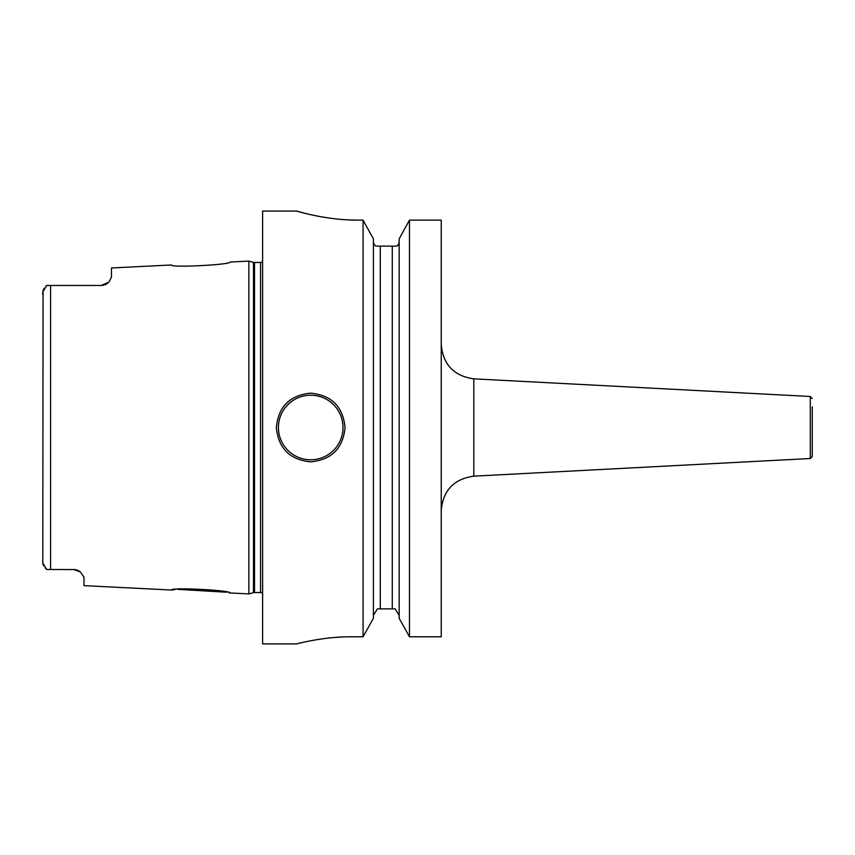 <?xml version="1.0" encoding="UTF-8"?>
<svg xmlns="http://www.w3.org/2000/svg" width="855" height="855" viewBox="0 0 855 855"><rect width="100%" height="100%" fill="white"/><g stroke="black" fill="none" stroke-linecap="round" stroke-linejoin="round"><path stroke-width="1.28" d="M229.963 262.036C232.079 264.719 169.621 267.936 171.577 264.964C169.547 267.925 232.111 264.719 229.963 262.036L248.869 261.096L248.869 593.904L229.963 592.964C232.058 590.271 169.504 587.075 171.577 590.036L174.858 589.64M76.8 570.007L76.747 569.986A10.303 10.303 0 0 0 74.695 569.569L46.715 569.494L44.994 567.763M73.669 569.516A10.303 10.303 0 0 1 76.758 569.986A10.303 10.303 0 0 0 73.669 569.516L80.456 572.059L83.972 577.157L83.972 585.643L171.577 590.036M80.456 572.059A10.303 10.303 0 0 0 79.633 571.418A10.303 10.303 0 0 1 80.456 572.059A10.303 10.303 0 0 0 79.633 571.418L78.735 570.841M77.741 570.349L76.971 570.061M76.576 569.932L75.7 569.719M229.6 592.878L228.798 592.697M226.596 592.226L177.819 589.352M78.735 570.851A10.303 10.303 0 0 0 77.773 570.37A10.303 10.303 0 0 1 78.735 570.851A10.303 10.303 0 0 0 77.773 570.37M42.793 563.53L43.071 290.369M42.75 560.41L42.75 562.996L46.715 569.494M47.367 569.516L50.584 569.516L50.584 285.485L46.715 285.506L42.75 292.004L42.75 294.59M46.715 285.506L45.817 286.34M43.52 565.636L43.092 564.685M43.552 289.311L44.171 288.306M108.649 282.257A10.303 10.303 0 0 1 108.083 282.802A10.303 10.303 0 0 0 109.397 281.359L111.46 277.063L109.397 281.359A10.303 10.303 0 0 1 108.083 282.802A10.303 10.303 0 0 0 108.649 282.257L101.147 285.485L47.367 285.485M102.322 285.42L103.487 285.217M104.705 284.854A10.303 10.303 0 0 1 104.631 284.875A10.303 10.303 0 0 0 104.705 284.854A10.303 10.303 0 0 1 104.631 284.875A10.303 10.303 0 0 0 104.705 284.854L105.475 284.533M105.785 284.384A10.303 10.303 0 0 0 105.849 284.352A10.303 10.303 0 0 1 105.785 284.384A10.303 10.303 0 0 0 105.849 284.352A10.303 10.303 0 0 1 105.785 284.384L106.854 283.764M107.794 283.058A10.303 10.303 0 0 1 106.843 283.774A10.303 10.303 0 0 0 107.794 283.058A10.303 10.303 0 0 1 106.843 283.774A10.303 10.303 0 0 0 107.794 283.058L107.997 282.877M102.301 285.42A10.303 10.303 0 0 0 103.455 285.228A10.303 10.303 0 0 1 102.301 285.42A10.303 10.303 0 0 0 103.455 285.228A10.303 10.303 0 0 1 102.301 285.42M171.577 264.964L111.46 267.978L111.46 277.063M50.584 285.485L101.147 285.485L50.584 285.485M305.139 213.365L296.621 211.078L262.603 211.078L262.603 643.922L296.621 643.922M350.625 219.981L358.576 220.13C325.862 220.408 295.488 210.715 296.621 211.078C295.477 210.715 325.883 220.408 358.576 220.13L363.076 220.13L363.076 636.793L351.704 636.793C322.987 636.537 296.076 644.082 296.621 643.922C296.087 644.082 322.966 636.537 351.704 636.793L347.525 636.836M342.973 636.975L335.363 637.435M331.398 637.777L329.752 637.937M324.344 638.578L318.188 639.465M315.014 639.989L312.278 640.481M308.131 641.282L305.759 641.774M303.386 642.297L300.949 642.864M345.057 427.5C343.005 448.362 331.548 459.808 310.696 461.85C289.845 459.808 278.399 448.362 276.347 427.5C278.399 406.638 289.845 395.192 310.696 393.15C331.558 395.192 343.005 406.638 345.057 427.5M373.4 615.408L377.408 608.878L380.261 608.878L380.261 246.122L375.559 246.122L373.571 243.365L373.4 241.751M399.157 241.751L398.986 243.365L396.987 246.122L392.285 246.122L392.285 608.878L395.149 608.878L377.408 608.878M373.571 243.365L375.559 246.122M441.244 220.13L409.481 220.13L399.157 238.876L409.481 220.13L409.481 636.793L399.157 618.251L409.481 636.793L441.244 636.793L441.244 220.13L409.481 220.13M373.4 238.876L363.076 220.13L373.4 238.876L373.4 618.251L363.076 636.793L373.4 618.251M395.149 608.878L399.157 615.408L395.149 608.878M396.987 246.122L380.261 246.122M397.906 245.289L398.569 244.359M311.947 214.958L318.829 216.358M319.043 216.4L321.341 216.817M399.157 618.251L399.157 238.876M812.25 398.537L810.294 396.485L810.294 458.515L812.25 456.463L812.25 406.884M248.869 593.904L253.465 592.675L253.465 262.325L248.869 261.096M253.465 592.675L254.534 592.536L254.534 262.464L253.465 262.325M254.534 592.536L260.529 592.536L260.529 262.464L254.534 262.464M810.294 396.485L473.798 378.84L473.798 476.16C453.887 478.992 443.029 490.428 441.244 510.456M310.696 459.787A32.287 32.287 0 0 1 278.409 427.5A32.287 32.287 0 0 1 310.696 395.213A32.287 32.287 0 0 1 342.994 427.5A32.287 32.287 0 0 1 310.696 459.787M260.529 592.536L262.603 593.092M260.529 262.464L262.603 261.908M473.798 378.84C453.887 376.008 443.029 364.572 441.244 344.544M810.294 458.515L473.798 476.16"/></g></svg>
